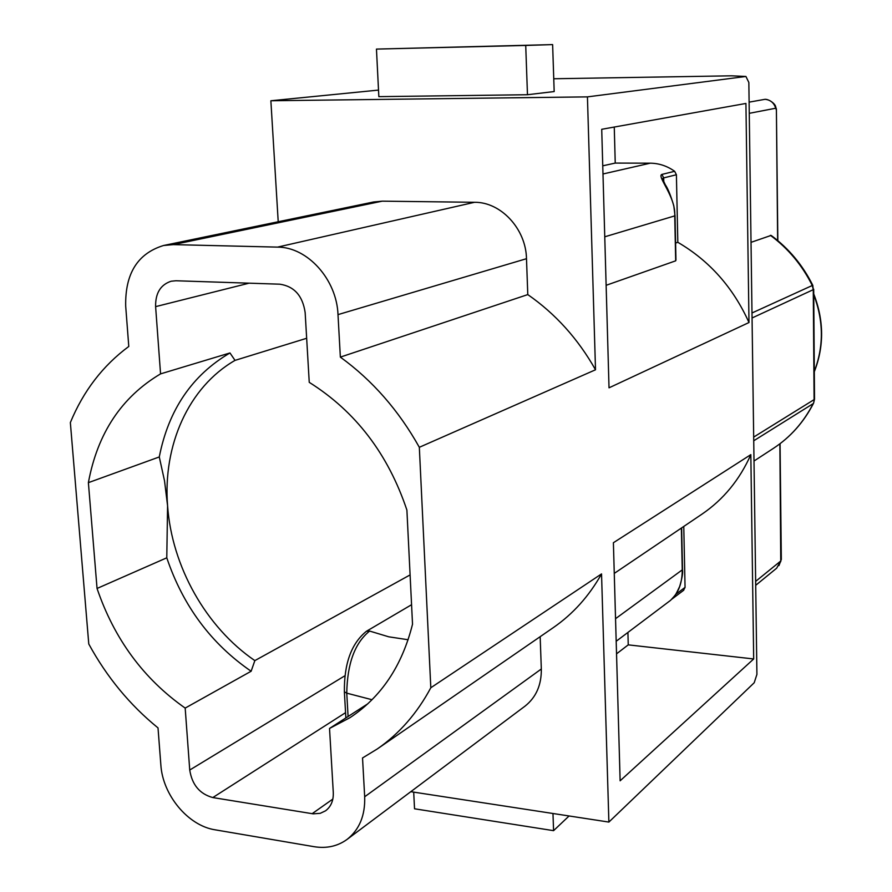 <?xml version="1.0" encoding="UTF-8"?>
<svg xmlns="http://www.w3.org/2000/svg" width="892" height="892" viewBox="0 0 892 892"><rect width="100%" height="100%" fill="white"/><g stroke="black" fill="none" stroke-linecap="round" stroke-linejoin="round"><path stroke-width="1.34" d="M372.031 699.729L346.765 693.162L344.368 691.791M348.081 716.499L346.765 693.162C347.256 663.592 354.871 642.887 369.623 631.057L366.434 631.268L411.569 604.72M173.316 244.62L382.255 201.157L474.533 202.294C500.903 201.927 526.012 228.988 526.492 258.702L527.785 294.594C555.504 313.828 578.072 338.882 595.51 369.779L419.329 447.293C398.691 410.398 372.365 380.338 340.354 357.112L338.001 314.62C336.73 279.43 307.461 246.995 277.568 247.117L173.316 244.62L163.559 245.501C137.636 253.44 125.014 273.654 125.694 306.134L128.782 346.464C102.859 365.653 83.38 391.019 70.356 422.563L88.776 644.002C106.828 677.084 129.909 705.048 158.018 727.905L160.85 764.89C162.656 795.073 188.134 825.769 215.106 829.816L314.14 846.698C326.628 848.693 337.611 846.263 347.088 839.394L524.964 706.185C536.081 697.399 541.533 685.011 541.321 668.989L540.162 636.698M166.782 557.812C183.061 605.98 211.181 643.79 251.131 671.241L254.844 660.615C205.952 627.188 171.81 566.387 167.585 505.82L166.782 557.812L97.05 588.464C114.276 639.062 143.657 678.935 185.179 708.092L189.74 770.03C192.07 784.826 199.763 794.003 212.809 797.559L313.181 813.838L320.25 813.326L325.535 810.828C330.988 806.691 333.575 800.581 333.285 792.497L329.527 728.441L349.865 717.737C381.163 697.131 402.047 665.956 412.528 624.199L406.897 510.079C388.087 453.995 355.54 411.413 309.245 382.345L305.153 312.59C302.7 295.81 294.26 286.343 279.832 284.191L175.902 280.757L171.153 281.225C160.549 284.704 155.364 293.178 155.609 306.636L160.56 373.882C121.568 397.04 97.507 433.3 88.386 482.65L97.05 588.464M251.131 671.241L185.179 708.092M413.698 792.129L414.535 808.788L553.575 830.664L569.074 815.968M306.658 338.28L235.02 360.379C188.535 387.128 162.757 445.286 167.585 505.82L164.518 480.799L159.278 456.949L88.386 482.65M410.097 574.916L254.844 660.615M553.575 830.664L552.973 813.493M410.788 791.683L608.879 822.078L754.208 682.737L756.918 674.397L748.845 82.488L745.924 76.467L587.438 96.882L595.51 369.779M419.329 447.293L430.814 687.754C417.099 713.366 399.237 733.782 377.216 749.001L553.263 627.656C572.976 614.031 589.066 596.112 601.543 573.913L608.879 822.078M377.216 749.001L362.531 757.966L364.683 796.757C365.285 815.411 359.431 829.627 347.088 839.394M278.215 221.751L270.867 100.763L378.509 90.092M367.872 703.755L329.527 728.441M430.814 687.754L601.543 573.913M776.664 568.171L780.69 561.046L755.647 581.383M780.745 561.692L779.876 443.826M613.395 542.726L750.83 454.641L753.684 658.965L620.13 780.801L613.395 542.726M748.99 322.525L609.024 387.819L601.721 129.295L745.924 103.45L748.99 322.525C733.235 287.57 709.519 260.832 677.82 242.301L675.601 243.037M616.182 641.27L670.617 600.294C674.319 596.124 682.046 589.824 682.257 570.178L681.365 528.298M675.735 594.373L685.056 587.382L683.495 590.381M685.056 587.382L683.774 526.436M627.912 632.439L628.247 644.86L616.539 653.836M628.247 644.86L753.684 658.965M614.265 573.4L702.015 514.115C723.423 499.52 739.702 479.695 750.83 454.641M382.255 201.157L373.558 201.993L163.559 245.501M159.278 456.949C168.532 409.841 192.103 375.175 229.969 352.953L235.02 360.379M229.969 352.953L160.56 373.882M525.722 45.447L376.457 49.093L552.627 44.6L525.722 45.447L527.473 94.73L554.177 91.553L552.627 44.6M376.457 49.093L378.844 96.648L527.473 94.73M270.867 100.763L587.438 96.882M340.354 357.112L527.785 294.594M771.134 235.41L751.019 242.345M765.113 99.313L764.968 99.313C770.42 99.826 773.988 102.792 775.694 108.233L749.258 113.329M776.397 109.192L777.646 240.505M776.341 108.846L775.728 107.14L776.207 109.683M675.021 215.741L673.806 205.829C670.751 195.526 667.907 188.491 665.265 184.7L662.477 178.656L663.693 177.909L661.897 174.419C656.523 176.125 676.091 197.02 674.731 215.942L675.69 260.821L606.125 285.306M602.747 165.823L615.235 163.08L650.257 163.18C659.021 163.281 667.149 165.979 674.642 171.297L661.897 174.419M663.782 182.001L663.693 177.909L676.404 174.743L674.642 171.297M676.404 174.743L677.82 242.301M614.265 127.043L615.235 163.08M369.623 631.057L388.745 636.81L408.135 639.742M344.914 675.757L189.74 770.03M345.561 712.663L212.809 797.559M332.839 799.076L312.133 813.694M364.683 796.757L541.321 668.989M814.318 371.395C823.885 346.43 823.695 320.886 813.749 294.761M814.519 398.98L813.515 403.296C803.87 422.106 790.535 437.113 773.498 448.308C790.368 437.225 803.592 422.329 813.181 403.63L753.729 440.782M813.705 289.198L814.519 399.159L813.593 403.139M753.684 437.091L814.095 399.627L813.27 289.666L812.278 285.496L751.989 312.981M752.056 317.987L813.27 289.666L812.768 285.295C802.789 265.27 789.007 248.712 771.424 235.622M682.525 569.676L615.547 618.68M277.568 247.117L474.533 202.294M249.08 283.177L155.609 306.636M553.754 78.764L731.418 75.82L745.745 76.478M338.001 314.62L526.492 258.702M770.387 235.321C788.193 248.489 802.164 265.203 812.278 285.496L812.768 285.284M775.739 107.14C775.694 103.985 768.96 99.079 765.024 99.313L749.113 102.145M675.958 260.085L675.021 215.797L604.754 236.804M602.981 173.985L650.257 163.18M344.379 691.768C344.067 663.537 351.426 643.366 366.456 631.257M345.862 717.926L344.39 692.125M773.498 448.308L754.008 461.019M776.676 568.182L755.702 585.319M781.325 559.239L780.065 443.692M778.95 565.617L781.303 559.529M813.738 293.925C824.018 320.418 824.219 346.352 814.318 371.719M681.644 528.254L682.525 569.832C683.049 572.809 682.09 578.384 679.637 586.546C676.27 593.76 674.341 597.216 673.861 596.915M671.977 599.067L683.751 590.203M776.397 109.348L777.835 240.662M731.685 75.82L745.924 76.467"/></g></svg>
